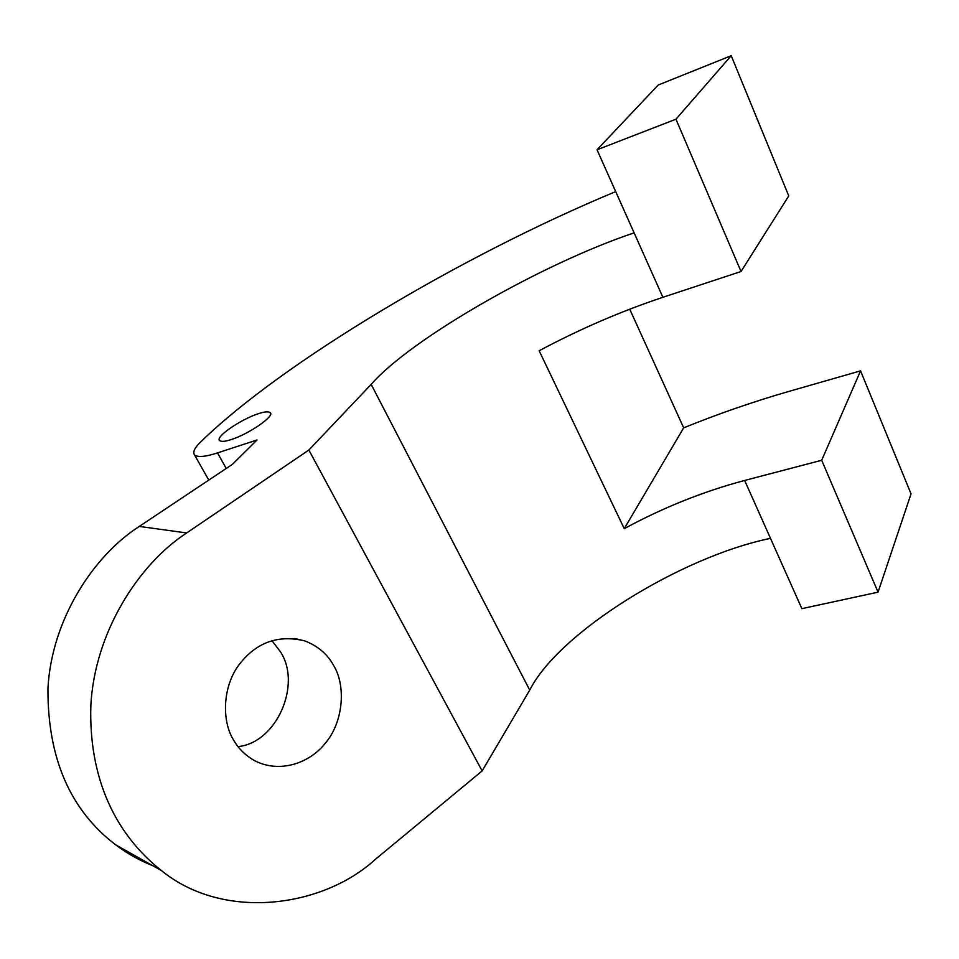<?xml version="1.0" encoding="UTF-8"?>
<svg xmlns="http://www.w3.org/2000/svg" width="959" height="959" viewBox="0 0 959 959"><rect width="100%" height="100%" fill="white"/><g stroke="black" fill="none" stroke-linecap="round" stroke-linejoin="round"><path stroke-width="1.44" d="M271.888 640.6L280.651 652.06C301.845 684.906 276.444 742.901 238.036 746.605M333.612 665.462C346.175 685.697 343.442 722.379 325.077 743.489C309.493 763.316 279.56 773.469 254.986 760.847C245.828 755.752 238.803 749.003 233.936 740.612C221.409 721.432 222.452 686.105 239.498 664.155C256.568 642.242 278.362 634.498 304.902 640.936C317.98 646.078 327.558 654.254 333.612 665.462M231.371 439.522C248.968 433.971 275.784 415.487 270.03 412.526C268.052 411.327 264.061 411.759 258.043 413.808C240.685 419.419 214.289 437.436 219.755 440.684C221.637 441.871 225.509 441.476 231.371 439.522M615.702 191.596C459.745 256.389 281.946 363.137 201.822 440.852C194.773 447.373 192.375 452.121 194.641 455.105C198.309 457.455 205.921 456.712 217.501 452.9L257.024 439.989L232.402 464.348L139.295 526.419C93.167 555.908 51.498 620.077 47.95 688.466C47.566 758.006 70.127 810.115 115.631 844.807C126.9 853.354 139.235 860.307 152.661 865.653M597.037 149.784L662.885 297.29L741.031 271.505L788.754 195.924L731.214 55.718L658.222 85.015L597.037 149.784L675.963 119.192L741.031 271.505M675.963 119.192L731.214 55.718M482.137 770.928L308.87 450.035L186.657 532.952C138.444 564.312 94.689 632.616 90.865 705.261C88.54 778.816 115.739 834.522 161.424 870.58C223.891 921.527 323.075 907.31 375.257 859.432L482.137 770.928L529.728 690.108C558.929 632.329 680.962 556.759 770.485 538.359L801.868 608.653L878.048 592.171L911.05 493.861L860.559 370.857L789.281 391.296C753.774 401.521 718.567 413.701 683.671 427.846L629.727 309.182M308.87 450.035L371.181 384.391C410.932 338.575 543.226 263.186 634.127 232.869M878.048 592.171L821.695 460.272L744.64 480.459C703.379 491.464 663.256 507.527 624.249 528.649L539.15 350.742C579.823 329.069 621.072 311.255 662.885 297.29M821.695 460.272L860.559 370.857M624.249 528.649L683.671 427.846M217.501 452.9L226.228 468.471M371.181 384.391L529.728 690.108M744.64 480.459L770.485 538.359M186.657 532.952L139.295 526.419M270.03 412.526L270.51 413.401M208.786 480.099L194.641 455.105M161.424 870.58L115.631 844.807M294.605 638.514L304.902 640.936"/></g></svg>
